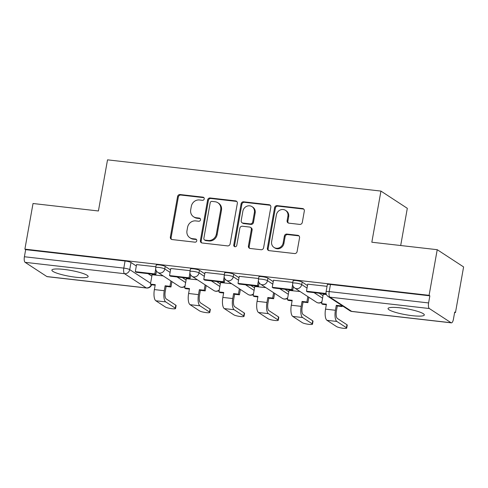 <?xml version="1.0" encoding="UTF-8"?>
<svg xmlns="http://www.w3.org/2000/svg" width="488" height="488" viewBox="0 0 488 488"><rect width="100%" height="100%" fill="white"/><g stroke="black" fill="none" stroke-linecap="round" stroke-linejoin="round"><path stroke-width="0.73" d="M204.234 198.909A1.623 1.495 -56.8 0 0 203.008 197.158L180.121 194.541A2.318 2.135 -56.8 0 0 177.565 196.548L170.349 237.064A2.318 2.135 -56.8 0 0 172.105 239.559L194.986 242.176A1.623 1.495 -56.8 0 0 196.158 239.242A1.623 1.495 -56.8 0 0 195.548 239.022L192.589 238.687A7.418 6.832 -56.8 0 1 189.814 237.693A7.418 6.832 -56.8 0 1 186.977 230.696L187.581 227.316A7.418 6.832 -56.8 0 1 195.755 220.905L198.72 221.241A1.623 1.495 -56.8 0 0 199.885 218.307A1.623 1.495 -56.8 0 0 199.281 218.093L196.316 217.752A7.418 6.832 -56.8 0 1 193.541 216.757A7.418 6.832 -56.8 0 1 190.704 209.761L191.308 206.387A7.418 6.832 -56.8 0 1 199.482 199.97L202.447 200.312A1.623 1.495 -56.8 0 0 204.234 198.909M203.954 197.695A1.623 1.495 -56.8 0 0 203.777 197.658L180.889 195.047A2.318 2.135 -56.8 0 0 178.334 197.048L171.117 237.564A2.318 2.135 -56.8 0 0 171.648 239.456M196.499 239.559A1.623 1.495 -56.8 0 0 196.316 239.523L193.358 239.187L192.589 238.687M200.226 218.624A1.623 1.495 -56.8 0 0 200.049 218.594L197.085 218.252L196.316 217.752M400.19 307.83A18.416 3.007 -169.9 0 0 388.058 308.52A18.416 3.007 -169.9 0 0 412.183 315.669A18.416 3.007 -169.9 0 0 424.316 314.98A18.416 3.007 -169.9 0 0 400.19 307.83M64.019 269.419A18.416 3.007 -169.9 0 0 51.887 270.108A18.416 3.007 -169.9 0 0 76.012 277.257A18.416 3.007 -169.9 0 0 88.145 276.568A18.416 3.007 -169.9 0 0 64.019 269.419M299.742 224.401A2.318 2.135 -56.8 0 0 302.298 222.4L304.323 211.029A2.318 2.135 -56.8 0 0 302.572 208.535L277.154 205.631A2.318 2.135 -56.8 0 0 274.598 207.638L267.381 248.148A2.318 2.135 -56.8 0 0 269.138 250.649L294.551 253.553A2.318 2.135 -56.8 0 0 297.107 251.546L299.553 237.815A2.318 2.135 -56.8 0 0 297.796 235.32L286.92 234.075A2.318 2.135 -56.8 0 0 284.37 236.082L283.156 242.89A6.198 5.71 -56.8 0 1 274 247.422A6.198 5.71 -56.8 0 1 271.633 241.572L276.379 214.903A6.198 5.71 -56.8 0 1 285.535 210.371A6.198 5.71 -56.8 0 1 287.908 216.221L287.115 220.661A2.318 2.135 -56.8 0 0 288.865 223.162L299.742 224.401M24.894 249.142L33.025 203.508L98.417 210.981L107.525 159.844L380.939 191.089L371.832 242.225L437.224 249.691L429.092 295.325L24.894 249.142L25.669 249.642L24.4 256.749L123.806 268.107A4.721 0.769 10.1 0 1 129.729 269.614L150.585 283.241M237.339 203.38A2.318 2.135 -56.8 0 0 235.582 200.879L210.169 197.976A2.318 2.135 -56.8 0 0 207.614 199.982L200.397 240.493A2.318 2.135 -56.8 0 0 202.148 242.994L227.567 245.897A2.318 2.135 -56.8 0 0 230.123 243.89L237.339 203.38M243.658 201.806L269.077 204.71A2.318 2.135 -56.8 0 1 270.828 207.205L263.611 247.721A2.318 2.135 -56.8 0 1 261.056 249.722L250.179 248.477A2.318 2.135 -56.8 0 1 248.429 245.982L251.357 229.555A2.318 2.135 -56.8 0 0 249.6 227.054L242.39 226.231A2.318 2.135 -56.8 0 0 239.834 228.238L236.784 245.342A1.623 1.495 -56.8 0 1 234.392 246.525A1.623 1.495 -56.8 0 1 233.77 245L241.109 203.807A2.318 2.135 -56.8 0 1 243.658 201.806L244.433 202.306L269.846 205.21L269.077 204.71M437.224 249.691L463.6 266.93L455.475 312.558L454.633 312.46M400.691 245.519L407.315 208.321L380.939 191.089M429.092 295.325L429.861 295.826L428.598 302.938A4.721 1.665 96.5 0 0 429.318 308.526L451.083 322.745A4.721 1.665 96.5 0 0 451.363 322.855A4.721 1.665 96.5 0 0 453.437 319.164L454.7 312.058L455.475 312.558M25.669 249.642L125.068 261.001A4.721 0.769 10.1 0 1 130.998 262.507L136.317 265.984M148.065 273.658L151.853 276.135M46.885 276.562L146.29 287.92A4.721 1.665 96.5 0 0 146.571 288.024L47.165 276.666A4.721 1.665 -83.5 0 1 46.885 276.562L25.12 262.343A4.721 1.665 -83.5 0 1 24.4 256.749M190.125 270.675L170.794 268.516M197.378 279.795L186.331 278.666M224.358 274.585L205.027 272.432M231.611 283.705L220.564 282.576M258.585 278.495L239.26 276.342M265.844 287.615L254.791 286.493M292.818 282.406L273.487 280.252M300.077 291.525L289.024 290.403M327.051 286.322L307.721 284.162M326.435 294.538L323.257 294.313M302.151 282.064L301.706 284.589A4.721 0.769 10.1 0 0 296.6 283.186A4.721 0.769 10.1 0 0 292.666 283.26L293.117 280.734A4.721 0.769 -169.9 0 1 297.052 280.667A4.721 0.769 -169.9 0 1 302.151 282.064L307.477 285.541M319.225 293.215L323.013 295.691M267.924 278.154L267.473 280.673A4.721 0.769 10.1 0 0 262.373 279.276A4.721 0.769 10.1 0 0 258.439 279.343L258.884 276.824A4.721 0.769 -169.9 0 1 262.819 276.757A4.721 0.769 -169.9 0 1 267.924 278.154L273.243 281.631M284.992 289.305L288.78 291.781M233.691 274.244L233.24 276.763A4.721 0.769 10.1 0 0 228.14 275.366A4.721 0.769 10.1 0 0 224.206 275.433L224.651 272.914A4.721 0.769 -169.9 0 1 228.591 272.841A4.721 0.769 -169.9 0 1 233.691 274.244L239.01 277.721M250.759 285.395L254.547 287.871M199.458 270.328L199.012 272.853A4.721 0.769 10.1 0 0 193.907 271.456A4.721 0.769 10.1 0 0 189.972 271.523L190.424 269.004A4.721 0.769 -169.9 0 1 194.358 268.931A4.721 0.769 -169.9 0 1 199.458 270.328L204.783 273.805M216.532 281.484L220.32 283.955M165.231 266.418L164.779 268.943A4.721 0.769 10.1 0 0 159.674 267.546A4.721 0.769 10.1 0 0 155.739 267.613L156.191 265.088A4.721 0.769 -169.9 0 1 160.125 265.021A4.721 0.769 -169.9 0 1 165.231 266.418L170.55 269.894M182.299 277.568L186.087 280.045M155.892 266.759L136.567 264.606M163.151 275.885L152.097 274.756M429.861 295.826L330.461 284.467A4.721 0.769 -169.9 0 0 327.35 284.644L326.082 291.757A4.721 0.769 10.1 0 1 329.193 291.58L428.598 302.938M193.541 216.757L194.316 217.258A7.418 6.832 -56.8 0 0 197.085 218.252M189.814 237.693L190.582 238.193A7.418 6.832 -56.8 0 0 193.358 239.187M236.808 201.489A2.318 2.135 -56.8 0 0 236.351 201.385L210.938 198.482A2.318 2.135 -56.8 0 0 208.382 200.483L201.166 240.999A2.318 2.135 -56.8 0 0 201.696 242.89M211.975 201.398A1.623 1.495 -56.8 0 0 210.188 202.801L203.856 238.364A1.623 1.495 -56.8 0 0 205.082 240.114L208.205 240.468A7.418 6.832 -56.8 0 0 216.379 234.051L220.71 209.742A7.418 6.832 -56.8 0 0 217.874 202.752A7.418 6.832 -56.8 0 0 215.098 201.757L211.975 201.398M204.472 239.895L205.241 240.395A1.623 1.495 -56.8 0 0 205.851 240.614L205.082 240.114M217.874 202.752L218.642 203.252A7.418 6.832 -56.8 0 1 221.479 210.249L217.148 234.557A7.418 6.832 -56.8 0 1 208.974 240.968L205.851 240.614M270.297 205.314A2.318 2.135 -56.8 0 0 269.846 205.21M250.466 227.365L251.241 227.872A2.318 2.135 -56.8 0 1 252.125 230.055L249.197 246.489A2.318 2.135 -56.8 0 0 249.728 248.374M244.433 202.306A2.318 2.135 -56.8 0 0 241.877 204.313L234.539 245.501A1.623 1.495 -56.8 0 0 234.819 246.714M254.394 212.506A6.198 5.71 -56.8 0 0 252.021 206.656A6.198 5.71 -56.8 0 0 242.871 211.188L241.194 220.582A2.318 2.135 -56.8 0 0 242.951 223.083L250.161 223.907A2.318 2.135 -56.8 0 0 252.717 221.9L254.394 212.506L255.163 213.006A6.198 5.71 -56.8 0 0 252.79 207.156L252.021 206.656M242.079 222.772L242.853 223.272A2.318 2.135 -56.8 0 0 243.719 223.583L242.951 223.083M255.163 213.006L253.486 222.4A2.318 2.135 -56.8 0 1 250.93 224.407L243.719 223.583M285.535 210.371L286.303 210.871A6.198 5.71 -56.8 0 1 288.676 216.721L287.883 221.168A2.318 2.135 -56.8 0 0 288.414 223.053M274 247.422L274.768 247.922A6.198 5.71 -56.8 0 0 283.924 243.39L283.156 242.89M299.022 235.924A2.318 2.135 -56.8 0 0 298.571 235.82L287.688 234.576A2.318 2.135 -56.8 0 0 285.138 236.582L283.924 243.39M303.792 209.145A2.318 2.135 -56.8 0 0 303.341 209.035L277.922 206.131A2.318 2.135 -56.8 0 0 275.366 208.138L268.15 248.654A2.318 2.135 -56.8 0 0 268.681 250.539M175.808 305.171A5.313 0.866 10.1 0 1 176.101 305.537L175.57 308.52A5.313 0.866 -169.9 0 0 175.277 308.154L165.7 301.895A9.443 3.337 -83.5 0 1 164.255 290.714L165.133 285.785L166.133 286.438L165.255 291.366A6.374 2.251 96.5 0 0 166.231 298.918L175.808 305.171L175.277 308.154M155.166 285.187L151.433 284.76L150.432 284.108L155.263 284.656L154.385 289.585A9.443 3.337 -83.5 0 0 155.825 300.767L165.401 307.025A5.313 0.866 -169.9 0 0 171.142 308.599A5.313 0.866 -169.9 0 0 175.57 308.52M171.922 281.613L170.965 286.987L169.964 286.334L165.133 285.785M170.965 286.987L166.133 286.438M156.459 271.053L155.837 274.549L154.836 273.896L135.304 271.663L136.573 264.557M154.836 273.896L155.702 269.022M155.837 274.549L136.304 272.316L135.304 271.663M150.432 284.108L152.122 274.622M169.964 286.334L170.922 280.96M210.035 309.081A5.313 0.866 10.1 0 1 210.328 309.453L209.797 312.43A5.313 0.866 -169.9 0 0 209.504 312.064L199.934 305.811A9.443 3.337 -83.5 0 1 198.488 294.624L199.366 289.695L200.367 290.348L199.488 295.277A6.374 2.251 96.5 0 0 200.464 302.828L210.035 309.081L209.504 312.064M189.399 289.097L185.666 288.67L184.665 288.018L189.49 288.567L188.612 293.495A9.443 3.337 -83.5 0 0 190.058 304.683L199.635 310.935A5.313 0.866 -169.9 0 0 205.375 312.509A5.313 0.866 -169.9 0 0 209.797 312.43M206.149 285.523L205.192 290.903L204.197 290.25L199.366 289.695M205.192 290.903L200.367 290.348M190.692 274.964L190.07 278.459L189.069 277.806L169.537 275.574L170.806 268.467M189.069 277.806L189.936 272.932M190.07 278.459L170.538 276.226L169.537 275.574M184.665 288.018L186.355 278.532M204.197 290.25L205.155 284.87M244.268 312.997A5.313 0.866 10.1 0 1 244.561 313.363L244.03 316.34A5.313 0.866 -169.9 0 0 243.738 315.974L234.161 309.721A9.443 3.337 -83.5 0 1 232.721 298.54L233.599 293.605L234.6 294.264L233.721 299.193A6.374 2.251 96.5 0 0 234.691 306.738L244.268 312.997L243.738 315.974M223.632 293.007L219.899 292.58L218.899 291.928L223.724 292.477L222.845 297.412A9.443 3.337 -83.5 0 0 224.291 308.593L233.862 314.845A5.313 0.866 -169.9 0 0 239.602 316.419A5.313 0.866 -169.9 0 0 244.03 316.34M240.383 289.439L239.425 294.813L238.425 294.16L233.599 293.605M239.425 294.813L234.6 294.264M224.919 278.88L224.297 282.369L223.303 281.716L203.77 279.484L205.039 272.377M223.303 281.716L224.169 276.849M224.297 282.369L204.771 280.136L203.77 279.484M218.899 291.928L220.588 282.442M238.425 294.16L239.382 288.78M278.502 316.907A5.313 0.866 10.1 0 1 278.794 317.273L278.264 320.256A5.313 0.866 -169.9 0 0 277.971 319.884L268.394 313.631A9.443 3.337 -83.5 0 1 266.954 302.45L267.833 297.521L268.833 298.174L267.955 303.103A6.374 2.251 96.5 0 0 268.925 310.649L278.502 316.907L277.971 319.884M257.859 296.918L254.126 296.49L253.126 295.838L257.957 296.393L257.078 301.322A9.443 3.337 -83.5 0 0 258.518 312.503L268.095 318.755A5.313 0.866 -169.9 0 0 273.835 320.329A5.313 0.866 -169.9 0 0 278.264 320.256M274.616 293.349L273.658 298.723L272.658 298.07L267.833 297.521M273.658 298.723L268.833 298.174M259.152 282.79L258.53 286.279L257.53 285.626L238.004 283.4L239.266 276.287M257.53 285.626L258.396 280.759M258.53 286.279L239.004 284.053L238.004 283.4M253.126 295.838L254.815 286.358M272.658 298.07L273.615 292.696M312.735 320.817A5.313 0.866 10.1 0 1 313.022 321.183L312.491 324.166A5.313 0.866 -169.9 0 0 312.204 323.8L302.627 317.542A9.443 3.337 -83.5 0 1 301.181 306.36L302.06 301.431L303.06 302.084L302.182 307.013A6.374 2.251 96.5 0 0 303.158 314.565L312.735 320.817L312.204 323.8M292.092 300.834L288.359 300.407L287.359 299.748L292.19 300.303L291.312 305.232A9.443 3.337 -83.5 0 0 292.751 316.413L302.328 322.672A5.313 0.866 -169.9 0 0 308.068 324.245A5.313 0.866 -169.9 0 0 312.491 324.166M308.849 297.259L307.891 302.633L306.891 301.981L302.06 301.431M307.891 302.633L303.06 302.084M293.386 286.7L292.763 290.195L291.763 289.543L272.231 287.31L273.5 280.197M291.763 289.543L292.629 284.669M292.763 290.195L273.231 287.963L272.231 287.31M287.359 299.748L289.048 290.269M306.891 301.981L307.849 296.606M346.962 324.727A5.313 0.866 10.1 0 1 347.255 325.093L346.724 328.076A5.313 0.866 -169.9 0 0 346.431 327.71L336.86 321.452A9.443 3.337 -83.5 0 1 335.415 310.27L336.293 305.342L337.293 305.994L336.415 310.923A6.374 2.251 96.5 0 0 337.391 318.475L346.962 324.727L346.431 327.71M326.326 304.744L322.592 304.317L321.592 303.664L326.417 304.213L325.539 309.142A9.443 3.337 -83.5 0 0 326.984 320.323L336.555 326.582A5.313 0.866 -169.9 0 0 342.295 328.156A5.313 0.866 -169.9 0 0 346.724 328.076M342.259 305.756L342.118 306.549L341.118 305.897L336.293 305.342M342.118 306.549L337.293 305.994M326.106 293.52L306.464 291.22L307.733 284.114M326.234 294.02L307.464 291.873L306.464 291.22M321.592 303.664L323.282 294.179M341.118 305.897L341.264 305.104M203.777 197.658L203.008 197.158M196.316 239.523L195.548 239.022M200.049 218.594L199.281 218.093M429.318 308.526L329.912 297.168L351.677 311.387L451.083 322.745M130.998 262.507L129.729 269.614A4.721 4.349 -56.8 0 1 124.525 273.701L25.12 262.343M151.274 284.656A4.721 4.349 -56.8 0 1 146.29 287.92L124.525 273.701A4.721 1.665 -83.5 0 1 123.806 268.107L125.068 261.001M292.666 283.26A4.721 4.721 0 0 0 294.734 288.036A4.721 4.349 123.2 0 0 296.497 288.67A4.721 4.349 123.2 0 0 301.706 284.589L307.025 288.066M313.998 292.617L322.562 298.211M258.439 279.343A4.721 4.721 0 0 0 260.5 284.126A4.721 4.349 123.2 0 0 262.269 284.76A4.721 4.349 123.2 0 0 267.473 280.673L272.798 284.15M279.77 288.707L288.329 294.301M224.206 275.433A4.721 4.721 0 0 0 226.273 280.216A4.721 4.349 123.2 0 0 228.036 280.85A4.721 4.349 123.2 0 0 233.24 276.763L238.565 280.24M245.537 284.797L254.102 290.39M189.972 271.523A4.721 4.721 0 0 0 192.04 276.306A4.721 4.349 123.2 0 0 193.803 276.94A4.721 4.349 123.2 0 0 199.012 272.853L204.332 276.33M211.304 280.887L219.868 286.48M155.739 267.613A4.721 4.721 0 0 0 157.807 272.396A4.721 4.349 123.2 0 0 159.57 273.024A4.721 4.349 123.2 0 0 164.779 268.943L170.099 272.42M177.077 276.977L185.635 282.57M185.031 285.95A4.721 4.349 123.2 0 1 181.335 287.243A4.721 4.349 -56.8 0 1 179.572 286.615A4.721 4.721 0 0 0 184.94 286.468M219.264 289.866A4.721 4.349 123.2 0 1 215.568 291.159A4.721 4.349 -56.8 0 1 213.805 290.525A4.721 4.721 0 0 0 219.173 290.384M253.498 293.776A4.721 4.349 123.2 0 1 249.801 295.069A4.721 4.349 -56.8 0 1 248.032 294.435A4.721 4.721 0 0 0 253.406 294.294M287.731 297.686A4.721 4.349 123.2 0 1 284.034 298.979A4.721 4.349 -56.8 0 1 282.265 298.345A4.721 4.721 0 0 0 287.633 298.205M321.958 301.596A4.721 4.349 123.2 0 1 318.261 302.889A4.721 4.349 -56.8 0 1 316.498 302.255A4.721 4.721 0 0 0 321.866 302.115M330.461 284.467L329.193 291.58A4.721 1.665 -83.5 0 0 329.912 297.168A4.721 4.349 123.2 0 1 328.15 296.533L349.914 310.752A4.721 4.721 0 0 0 351.958 311.49L451.363 322.855M351.958 311.49A4.721 1.665 96.5 0 1 351.677 311.387A4.721 4.349 123.2 0 1 349.914 310.752M171.117 237.564L170.349 237.064M178.334 197.048L177.565 196.548M180.889 195.047L180.121 194.541M201.166 240.999L200.397 240.493M208.382 200.483L207.614 199.982M210.938 198.482L210.169 197.976M236.351 201.385L235.582 200.879M208.974 240.968L208.205 240.468M217.148 234.557L216.379 234.051M221.479 210.249L220.71 209.742M249.197 246.489L248.429 245.982M252.125 230.055L251.357 229.555M234.539 245.501L233.77 245M241.877 204.313L241.109 203.807M250.93 224.407L250.161 223.907M253.486 222.4L252.717 221.9M287.883 221.168L287.115 220.661M288.676 216.721L287.908 216.221M285.138 236.582L284.37 236.082M287.688 234.576L286.92 234.075M298.571 235.82L297.796 235.32M268.15 248.654L267.381 248.148M275.366 208.138L274.598 207.638M277.922 206.131L277.154 205.631M303.341 209.035L302.572 208.535M154.385 289.585L164.255 290.714M155.825 300.767L165.7 301.895M188.612 293.495L198.488 294.624M190.058 304.683L199.934 305.811M222.845 297.412L232.721 298.54M224.291 308.593L234.161 309.721M257.078 301.322L266.954 302.45M258.518 312.503L268.394 313.631M291.312 305.232L301.181 306.36M292.751 316.413L302.627 317.542M325.539 309.142L335.415 310.27M326.984 320.323L336.86 321.452M179.572 286.615L157.807 272.396M213.805 290.525L192.04 276.306M248.032 294.435L226.273 280.216M282.265 298.345L260.5 284.126M316.498 302.255L294.734 288.036M326.082 291.757A4.721 4.721 0 0 0 328.15 296.533M146.571 288.024A4.721 4.721 0 0 0 151.603 284.779"/></g></svg>
